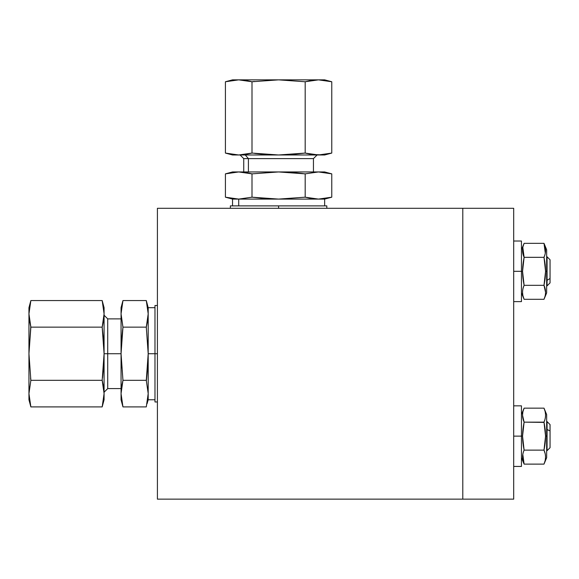 <?xml version="1.0" encoding="UTF-8"?>
<svg xmlns="http://www.w3.org/2000/svg" width="579" height="579" viewBox="0 0 579 579"><rect width="100%" height="100%" fill="white"/><g stroke="black" fill="none" stroke-linecap="round" stroke-linejoin="round"><path stroke-width="0.87" d="M462.795 499.149L157.408 499.149L157.408 208.302L462.795 208.302L462.795 499.149L462.795 208.302L157.408 208.302L157.408 499.149L513.696 499.149L513.696 208.302L513.696 499.149L462.795 499.149M462.795 208.302L513.696 208.302L462.795 208.302M29.457 320.491L30.861 327.142L28.95 313.847C28.95 305.69 28.95 305.69 28.95 313.847L28.95 393.611C28.95 401.768 28.95 401.768 28.95 393.611L30.861 380.316L102.179 380.316L104.082 393.611L102.179 406.907L30.861 406.907L102.179 406.907L103.561 400.386M325.123 80.351L318.479 79.851L331.767 81.755L331.767 153.073L318.472 154.984L305.184 153.073L305.184 81.755L318.472 79.851C326.636 79.851 326.636 79.851 318.472 79.851L238.714 79.851C230.551 79.851 230.551 79.851 238.714 79.851L238.707 79.851M103.576 307.159L102.179 300.552L30.861 300.552L102.179 300.552L104.082 313.847L102.179 327.142L30.861 327.142L102.179 327.142L104.082 353.726L102.179 380.316L30.861 380.316L28.95 353.726L30.861 327.142L28.95 313.847L30.861 300.552L28.95 313.847L28.95 393.611L30.861 380.316L28.95 353.726L30.759 326.773M245.279 80.336L238.714 79.851L252.003 81.755L278.593 79.851L305.184 81.755L305.184 153.073L278.593 154.984L252.003 153.073L252.003 81.755L252.003 153.073L238.714 154.984L225.419 153.073L231.709 154.427M231.832 80.387L225.448 81.748M225.419 81.755L225.419 153.073L225.419 81.755L238.714 79.851L232.541 79.851L225.419 81.755L238.714 79.851L252.003 81.755L278.593 79.851L238.714 79.851M232.128 154.492L238.707 154.984M245.358 154.477L252.003 153.073L238.714 154.984C230.551 154.984 230.551 154.984 238.714 154.984L278.593 154.984L238.714 154.984L252.003 153.073L278.593 154.984L318.486 154.984C326.636 154.984 326.636 154.984 318.472 154.984L245.264 154.984L248.413 158.617L243.737 158.617L248.413 158.617L248.413 171.949L248.413 158.617L245.264 154.984M29.464 400.299L30.861 406.907L28.95 393.611L28.95 399.778L30.861 406.907L28.95 393.611L29.435 387.112M103.583 386.96L102.179 380.316L104.082 393.611C104.082 401.768 104.082 401.768 104.082 393.611L104.082 393.554M254.355 81.451L252.031 81.755M279.881 154.977L291.888 154.477L305.184 153.073L311.791 154.477M325.246 154.463L331.767 153.073L331.767 81.755L318.472 79.851L278.593 79.851L305.184 81.755L318.472 79.851L324.645 79.851L331.767 81.755M311.82 80.351L305.184 81.755M311.907 154.492L324.645 154.984L331.767 153.073L318.472 154.984L305.184 153.073L278.593 154.984M30.557 377.964L30.846 380.36M103.583 340.438L102.179 327.142L104.082 353.726L104.082 393.611L102.179 406.907L104.082 399.778L104.082 353.726L121.054 353.726L121.054 393.611C121.054 401.768 121.054 401.768 121.054 393.611L122.958 406.907L146.292 406.907L148.195 393.611L146.292 380.316L122.958 380.316L121.054 393.611L122.958 380.316L146.292 380.316L148.195 353.726L146.292 327.142L148.195 313.847L146.292 300.552L122.958 300.552L146.292 300.552L148.195 313.847L146.292 327.142L122.958 327.142L146.292 327.142L148.195 353.74L154.984 353.726L148.195 353.726L148.195 399.778L148.195 393.611L146.292 406.907L122.958 406.907L121.054 393.611L121.054 399.778L122.958 406.907M325.123 172.455L331.767 173.859L324.645 171.949L318.472 171.949L305.184 173.859L305.184 197.186L318.472 199.096L331.767 197.186L331.767 173.859L318.472 171.949C326.636 171.949 326.636 171.949 318.472 171.949L238.714 171.949C230.551 171.949 230.551 171.949 238.714 171.949L225.419 173.859L232.034 172.455M121.604 306.884L122.958 300.552L121.054 313.847C121.054 305.69 121.054 305.69 121.054 313.847L121.054 353.726L107.723 353.726L107.723 388.581L107.723 318.877L107.723 353.726L104.082 353.726L104.082 313.847C104.082 305.69 104.082 305.69 104.082 313.847L104.082 353.726L102.179 380.316M248.413 171.949L313.449 171.949L313.449 158.617L248.413 158.617L313.449 158.617L317.082 154.984M521.447 448.537L521.447 405.836L521.447 466.435L521.447 436.132L513.696 436.132L521.447 436.132L521.447 405.836L513.696 405.836M521.447 301.616L513.696 301.616L521.447 301.616L521.447 241.023L521.447 301.616L521.447 271.319L513.696 271.319L521.447 271.319L521.447 241.023L513.696 241.023M245.286 198.604L238.693 199.096M232.063 198.59L225.448 197.193M318.747 199.096L325.123 198.59L318.472 199.096L324.645 199.096L238.714 199.096L225.419 197.186L225.419 173.859L225.419 197.186L238.714 199.096L252.003 197.186L278.593 199.096L305.184 197.186L305.184 173.859L278.593 171.949L252.003 173.859L252.003 197.186L252.003 173.859L238.714 171.949L232.541 171.949L225.419 173.859L238.714 171.949L252.003 173.859L278.593 171.949L238.714 171.949M232.186 172.433L238.707 171.949M245.358 172.455L252.031 173.852M147.066 403.701L148.195 399.778L154.984 399.778M121.583 386.758L122.958 380.316L121.054 353.726L122.951 380.36M147.696 320.491L146.364 326.846M122.864 326.773L121.054 313.847L122.958 327.142L121.054 353.726L121.054 393.611L121.532 387.112M265.298 198.59L252.003 197.186L238.714 199.096L238.714 205.885L238.714 199.096L232.541 199.096L278.593 199.096L252.003 197.186M291.888 172.455L305.184 173.859L318.472 171.949L331.767 173.859L331.767 197.186L318.457 199.096M311.82 198.59L305.249 197.207M147.703 340.553L148.195 353.718L148.195 307.681L148.195 353.726L146.292 380.316L148.195 393.611L148.195 353.726L147.71 366.825M147.696 367.035L146.386 380.685M121.554 340.438L122.958 327.164M523.286 419.862L524.111 422.142L543.999 422.142L545.556 436.132L546.656 436.132L546.656 457.707L546.656 414.564L546.656 436.132L546.656 414.564L543.999 408.152L524.111 408.152L523.119 411.032M522.982 295.883L524.111 299.307L543.999 299.307L546.656 292.894L546.656 249.752L546.656 271.319L545.556 271.319L543.999 285.317L524.111 285.317L522.555 271.319L524.111 257.329L543.999 257.329L545.548 270.885M521.447 466.435L513.696 466.435L521.447 466.435M157.408 305.495L154.984 305.495L154.984 401.964L154.984 353.726L157.408 353.726L154.984 353.726L154.984 401.964L157.408 401.964M326.824 208.302L326.824 205.885L278.593 205.885L278.593 208.302L278.593 205.885L326.824 205.885L230.362 205.885L278.593 205.885L230.362 205.885L230.362 208.302M545.129 429.032L543.999 422.142L545.556 436.132L543.999 450.129L524.111 450.129L522.555 436.132L524.111 422.142L522.555 415.309M522.555 415.23L522.613 416.46M544.955 410.909L543.999 408.152C546.062 412.776 546.062 417.437 543.999 422.142L544.846 419.761M545.556 415.056L545.49 413.826M522.562 414.578L522.555 415.063M522.953 429.242L522.555 436.139L524.111 422.142C522.048 417.517 522.048 412.849 524.111 408.152L523.112 411.047L524.089 408.188M522.975 443.224L524.111 450.129L543.999 450.129L545.121 453.545M545.15 443.036L545.548 436.486M522.83 295.181L522.555 292.475M522.555 292.402L522.613 293.633M543.999 299.307L544.991 296.426L543.999 299.307L524.111 299.307C522.048 294.682 522.048 290.014 524.111 285.317L523.257 287.691L524.111 285.317L543.999 285.317C546.062 289.941 546.062 294.61 543.999 299.307C546.048 294.668 546.048 290.007 543.999 285.317L545.556 292.301M545.556 292.229L545.49 290.991M545.143 288.812L544.007 285.324M522.96 278.289L524.111 285.317L522.555 271.319L521.447 271.319L522.555 271.623M545.157 278.217L545.556 271.319L543.999 285.317L544.868 280.402M545.129 264.205L543.999 257.329L524.111 257.329L522.982 253.892M522.953 264.422L522.555 271.167M522.555 457.041L522.613 455.803M522.967 453.625L523.257 452.517M545.556 457.215L545.49 458.445M545.136 460.638L543.999 464.119L524.111 464.119L522.982 460.689M522.555 250.338L522.801 253.045M522.555 250.244L522.613 249.013M523.148 246.097L524.111 243.332L543.999 243.332L544.991 246.22L543.999 243.332C546.062 247.964 546.062 252.625 543.999 257.329L544.853 254.941M545.541 249.788L545.556 250.251M545.556 250.309L545.548 249.867M545.556 250.417L545.49 251.648M544.817 255.049L543.999 257.329L545.556 271.319L546.656 271.319L546.656 249.752L543.999 243.332L524.111 243.332L523.112 246.234M522.851 253.298L522.555 250.417M522.938 442.928L522.888 442.407M545.15 429.227L545.223 429.879M544.904 444.983L543.999 450.122C546.062 454.754 546.062 459.422 543.999 464.119L544.991 461.224M522.953 278.231L522.888 277.602M545.165 264.531L545.223 265.052M522.83 412.277L522.555 414.984M544.05 422.402L524.111 422.142C522.055 417.452 522.055 412.791 524.111 408.152L543.999 408.152C546.048 412.834 546.048 417.502 543.999 422.142L544.853 419.753M522.83 247.457L524.111 257.329C522.048 252.705 522.048 248.036 524.111 243.332C522.055 247.978 522.055 252.639 524.111 257.329L524.046 257.177M522.801 454.414L524.111 464.119C522.048 459.494 522.048 454.833 524.111 450.129L524.089 450.042M523.112 461.224L524.111 464.119L543.999 464.119C546.048 459.48 546.048 454.819 543.999 450.129L545.556 436.161M545.273 459.994L545.548 457.287M545.302 253.045L543.999 243.332C546.048 248.022 546.048 252.69 543.999 257.329L544.014 257.402M550.05 441.408L550.05 424.573L547.068 421.592L547.068 450.679L546.656 450.679L547.068 450.679L547.068 429.502L550.05 430.863L546.656 429.502L547.068 429.502L547.068 421.592L546.656 421.592M550.05 259.761L547.068 256.779L550.05 259.761L550.05 278.485L547.068 280.337L547.068 256.779L547.068 280.337L550.05 278.485L550.05 282.885L550.05 264.154M545.541 435.133L545.157 429.263M545.541 414.557L545.273 412.277M544.991 411.047L543.999 408.152M545.541 270.27L545.295 265.797M544.904 262.475L544.057 257.597M545.548 249.896L545.556 250.287M545.548 292.113L545.527 291.403M523.872 423.321L522.975 429.046M524.053 449.876L522.555 436.132L521.447 436.132L522.555 435.864M544.231 284.166L545.136 278.412M523.112 296.412L524.111 299.307C522.055 294.617 522.055 289.956 524.111 285.317L524.096 285.273M522.562 272.268L522.953 278.209M524.053 285.063L523.235 280.402M522.562 435.061L522.815 430.61M523.206 427.288L524.111 422.142M544.904 427.288L544.014 422.221M545.541 437.449L545.295 441.661M545.527 456.23L545.548 456.947M522.569 272.658L522.815 276.849M544.238 448.92L545.136 443.224M543.999 464.119L546.656 457.707L546.656 436.132L545.548 435.842M544.853 452.517L543.999 450.129M523.865 258.538L522.975 264.234M522.555 270.892L524.111 257.329L523.257 254.941M545.541 270.089L545.157 264.458M522.562 437.109L522.953 443.015M521.447 457.707L524.104 464.119C522.055 459.429 522.055 454.768 524.111 450.129L523.235 445.215M545.541 435.082L545.295 430.61M522.562 270.248L522.815 265.797M523.206 262.475L524.111 257.329M545.548 250.548L545.527 251.243M545.541 272.644L545.295 276.849M523.119 461.239L524.002 463.873M522.555 415.36L522.584 416.055M522.569 437.478L522.815 441.661M522.562 457.692L522.83 459.994M547.068 450.679L550.05 447.697L550.05 424.573M547.068 280.337L547.068 285.867L546.656 285.867L547.068 285.867L547.068 280.337L546.656 280.337L547.068 280.337M148.108 390.868L147.71 387.09M146.639 377.595L147.688 367.093M282.69 199.046L291.505 198.619M311.936 198.604L318.472 199.096L305.184 197.186L278.593 199.096L318.472 199.096M103.511 386.519L102.273 380.685M102.512 377.74L103.576 367.093M103.59 366.905L104.082 353.74M305.813 153.24L311.755 154.47M311.849 154.484L318.421 154.984M121.134 316.59L121.539 320.368M122.61 329.864L121.568 340.278M29.037 316.59L29.435 320.368M327.178 172.803L325.492 172.513M327.178 80.698L325.492 80.409M104.082 313.847L104.082 307.681L102.179 300.552L104.082 313.847L102.179 327.142M121.054 313.847L122.958 300.552L121.054 307.681L121.054 353.726L122.958 327.142M318.747 154.984L324.92 154.506M102.338 326.52L103.561 320.621M147.717 320.346L148.195 313.854M274.497 171.999L265.681 172.426M250.989 173.591L245.373 172.455M122.183 303.758L121.626 306.747M242.862 198.894L245.257 198.604M252.191 197.207L265.016 198.568M250.989 81.494L245.395 80.358M318.472 171.949L278.593 171.949L305.184 173.859M30.079 303.758L29.522 306.747M30.861 300.552L28.95 307.681L28.95 313.847M254.586 153.406L265.095 154.463M228.126 197.852L231.52 198.51M232.396 198.64L233.981 198.836M234.104 198.85L235.718 198.995M228.126 153.739L231.52 154.398M232.396 154.528L233.981 154.723M234.104 154.738L235.718 154.882M232.541 154.984L238.714 154.984L225.419 153.073L232.541 154.984M315.591 172.043L311.922 172.441M302.513 173.512L292.236 172.477M121.561 367.086L121.612 367.723M315.591 79.945L311.922 80.336M104.082 315.237L107.723 318.877L121.054 318.877M104.082 392.215L107.723 388.581L121.054 388.581M240.104 154.984L243.737 158.617L243.737 171.949M146.292 300.552L148.195 307.681L154.984 307.681M331.767 197.186L324.645 199.096L324.645 205.885M225.419 197.186L232.541 199.096L232.541 205.885M521.447 414.564L524.111 408.152M521.447 292.894L524.111 299.307M521.447 249.752L524.111 243.332M550.05 282.885L547.068 285.867L550.05 282.885M547.068 256.779L546.656 256.779"/></g></svg>
